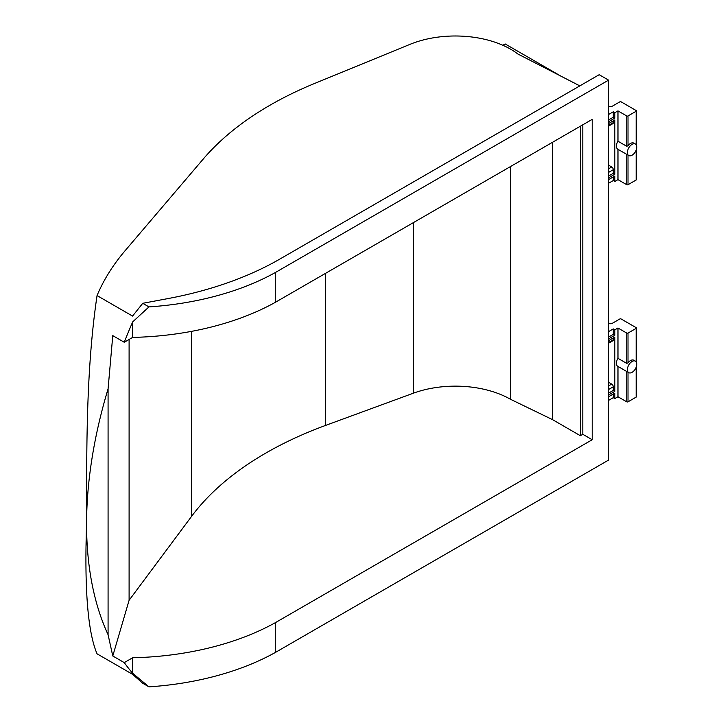 <?xml version="1.0" encoding="UTF-8"?>
<svg xmlns="http://www.w3.org/2000/svg" width="723" height="723" viewBox="0 0 723 723"><rect width="100%" height="100%" fill="white"/><g stroke="black" fill="none" stroke-linecap="round" stroke-linejoin="round"><path stroke-width="1.08" d="M148.956 686.85A217.46 125.549 0 0 0 275.3 652.498L608.576 460.081L608.576 80.136L599.177 74.704L279.9 259.042A280.289 161.816 180 0 1 168.314 298.518L142.747 303.308L148.956 306.895L132.643 321.934A387.781 223.886 -60 0 0 124.257 342.259L112.77 335.626L108.079 388.857A387.781 223.886 -60 0 0 86.579 524.184C84.338 589.091 87.835 632.3 97.054 653.818L132.562 674.315L142.747 683.262L148.956 686.85L132.643 673.249A387.781 223.886 -60 0 1 124.257 662.611L112.77 655.978L108.079 634.686A387.781 223.886 -60 0 1 86.579 524.184C86.859 458.418 85.314 374.659 97.054 295.571A376.71 217.487 180 0 1 125.287 250.483L203.317 158.952A350.113 202.133 180 0 1 314.749 83.398L410.058 44.329A78.22 45.16 180 0 1 510.655 49.218A78.22 45.16 180 0 1 517.813 53.972L579.828 85.874M632.074 372.336A6.652 3.841 -60 0 1 628.757 372.661A6.652 3.841 -60 0 1 627.736 367.338A6.652 3.841 -60 0 1 632.074 361.482A6.652 3.841 -60 0 1 635.4 361.148A6.652 3.841 -60 0 1 636.421 366.48A6.652 3.841 -60 0 1 632.074 372.336M635.4 361.148L633.836 360.244A6.652 3.841 120 0 0 630.51 360.578A6.652 3.841 120 0 0 628.007 362.856L626.751 363.407L617.975 358.337A6.652 3.841 120 0 0 617.785 366.335A6.652 3.841 120 0 0 617.975 366.425L617.975 396.764L626.751 401.825A0.886 0.515 0 0 0 628.007 401.825L636.15 397.126A0.886 0.515 0 0 0 636.412 396.764L636.412 366.507M632.074 155.219A6.652 3.841 -60 0 1 628.757 155.544A6.652 3.841 -60 0 1 627.736 150.221A6.652 3.841 -60 0 1 632.074 144.365A6.652 3.841 -60 0 1 635.4 144.031A6.652 3.841 -60 0 1 636.421 149.363A6.652 3.841 -60 0 1 632.074 155.219M635.4 144.031L633.836 143.127A6.652 3.841 120 0 0 630.51 143.461A6.652 3.841 120 0 0 628.007 145.739L626.751 146.29L617.975 141.22A6.652 3.841 120 0 0 617.785 149.218A6.652 3.841 120 0 0 617.975 149.318M608.576 400.379L613.276 397.668L614.839 398.572L614.839 393.14L608.576 396.764M617.975 396.764L614.839 398.572M561.03 76.204L505.16 43.949L502.856 45.278M124.257 662.611L132.643 657.767A217.46 125.549 0 0 0 275.3 622.702L592.209 439.729L582.81 434.306L580.37 435.716L552.48 419.611L510.402 399.232A78.22 45.16 0 0 0 413.375 393.195L325.549 425.431A350.113 202.133 0 0 0 191.712 516.186L129.101 600.289L112.77 655.978M132.643 657.767L132.643 673.249M275.3 652.498L275.3 622.702M108.079 388.857L108.079 634.686M129.101 600.289L129.101 339.458M97.054 295.571L132.562 316.078L142.747 303.308M613.276 394.044L613.276 397.668M608.576 338.861L614.839 335.246L614.839 329.815L617.975 328.007L626.751 333.077A0.886 0.515 0 0 0 628.007 333.077L636.15 328.369A0.886 0.515 0 0 0 636.15 327.646L621.111 318.96A0.886 0.515 0 0 0 619.855 318.96L612.245 323.353A2.214 1.283 180 0 1 609.634 323.579L608.576 323.253M148.956 306.895A217.46 125.549 0 0 0 275.3 272.553L608.576 80.136M592.209 439.729L592.209 119.376L275.3 302.35L275.3 272.553M608.576 114.514L613.276 111.794L613.276 117.225L608.576 119.937M608.576 121.744L614.839 118.129L614.839 112.698L613.276 111.794M614.839 112.698L617.975 110.89L626.751 115.96L626.751 146.29M628.007 145.739L628.007 115.96A0.886 0.515 180 0 1 626.751 115.96M628.007 115.96L636.15 111.252L636.15 144.736M608.576 106.136L609.634 106.462A2.214 1.283 180 0 0 612.245 106.236L619.855 101.844A0.886 0.515 180 0 1 621.111 101.844L636.15 110.529A0.886 0.515 180 0 1 636.15 111.252M608.576 183.262L613.276 180.551L614.839 181.455L614.839 176.023L608.576 179.647M614.839 181.455L617.975 179.647L626.751 184.708A0.886 0.515 0 0 0 628.007 184.708L636.15 180.009A0.886 0.515 0 0 0 636.412 179.647L636.412 149.39M608.576 331.622L613.276 328.911L613.276 334.342L608.576 337.054M614.839 329.815L613.276 328.911M510.402 166.606L510.402 399.232M552.48 419.611L552.48 142.314M580.37 435.716L580.37 126.218M582.81 124.808L582.81 434.306M124.257 342.259L132.643 337.406A217.46 125.549 0 0 0 275.3 302.35M132.643 321.934L132.643 337.406M617.975 328.007L617.975 358.337M608.576 394.948L614.839 391.333L614.839 337.054L608.576 340.669M608.576 165.169L611.712 166.977A2.214 1.283 60 0 1 613.276 169.697L613.276 173.312L614.839 174.216L614.839 119.937L608.576 123.561M613.276 120.84L613.276 122.648L608.576 125.368M608.576 126.118L612.815 123.669A2.214 1.283 -120 0 0 613.276 122.648M608.576 382.286L611.712 384.094A2.214 1.283 60 0 1 613.276 386.805L613.276 390.429L614.839 391.333M613.276 337.957L613.276 339.765L608.576 342.485M608.576 343.226L612.815 340.786A2.214 1.283 -120 0 0 613.276 339.765M617.975 141.22L617.975 110.89M613.276 176.927L613.276 180.551M617.975 179.647L617.975 149.327M613.276 334.342L614.839 335.246M608.576 393.14L613.276 390.429M608.576 177.831L614.839 174.216M613.276 117.225L614.839 118.129M613.276 173.312L608.576 176.023M628.007 401.825L628.007 372.228M636.15 328.369L636.15 361.843M636.15 367.266L636.15 397.126M628.007 362.856L628.007 333.077M626.751 371.505L626.751 401.825M191.712 516.186L191.712 331.333M325.549 273.339L325.549 425.431M413.375 393.195L413.375 222.63M626.751 333.077L626.751 363.407M611.712 166.977L608.576 168.784M611.712 384.094L608.576 385.901M628.007 184.708L628.007 155.12M636.15 150.149L636.15 180.009M626.751 154.388L626.751 184.708M608.576 172.408L613.276 169.697M608.576 389.525L613.276 386.805M628.757 372.661L617.785 366.335M628.757 155.544L617.785 149.218M636.412 328.007L636.412 362.304M636.412 110.89L636.412 145.187"/></g></svg>
